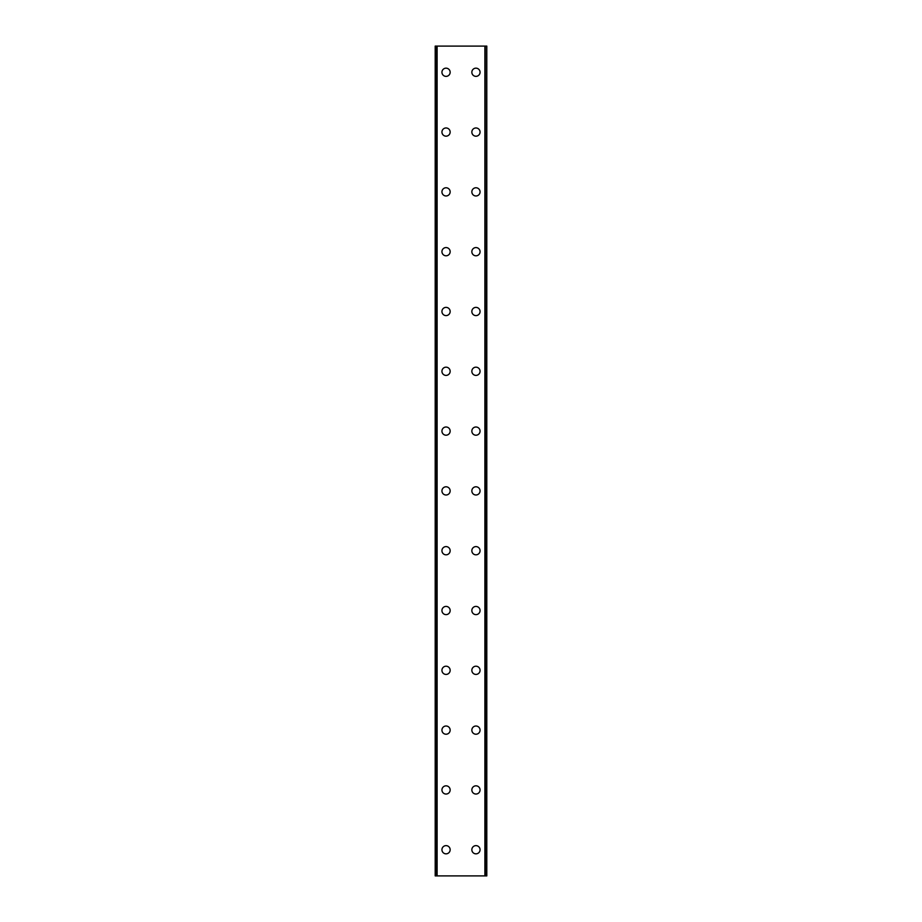 <?xml version="1.0" encoding="UTF-8"?>
<svg xmlns="http://www.w3.org/2000/svg" width="922" height="922" viewBox="0 0 922 922"><rect width="100%" height="100%" fill="white"/><g stroke="black" fill="none" stroke-linecap="round" stroke-linejoin="round"><path stroke-width="1.38" d="M441.938 849.738A4.114 4.114 0 0 1 446.052 845.624A4.114 4.114 0 0 1 450.155 849.738A4.114 4.114 0 0 1 446.052 853.841A4.114 4.114 0 0 1 441.938 849.738M441.938 789.935A4.114 4.114 0 0 1 446.052 785.821A4.114 4.114 0 0 1 450.155 789.935A4.114 4.114 0 0 1 446.052 794.038A4.114 4.114 0 0 1 441.938 789.935M441.938 730.12A4.114 4.114 0 0 1 446.052 726.017A4.114 4.114 0 0 1 450.155 730.12A4.114 4.114 0 0 1 446.052 734.235A4.114 4.114 0 0 1 441.938 730.12M441.938 670.317A4.114 4.114 0 0 1 446.052 666.203A4.114 4.114 0 0 1 450.155 670.317A4.114 4.114 0 0 1 446.052 674.431A4.114 4.114 0 0 1 441.938 670.317M441.938 610.514A4.114 4.114 0 0 1 446.052 606.399A4.114 4.114 0 0 1 450.155 610.514A4.114 4.114 0 0 1 446.052 614.628A4.114 4.114 0 0 1 441.938 610.514M441.938 550.711A4.114 4.114 0 0 1 446.052 546.596A4.114 4.114 0 0 1 450.155 550.711A4.114 4.114 0 0 1 446.052 554.825A4.114 4.114 0 0 1 441.938 550.711M441.938 490.907A4.114 4.114 0 0 1 446.052 486.793A4.114 4.114 0 0 1 450.155 490.907A4.114 4.114 0 0 1 446.052 495.01A4.114 4.114 0 0 1 441.938 490.907M441.938 431.093A4.114 4.114 0 0 1 446.052 426.99A4.114 4.114 0 0 1 450.155 431.093A4.114 4.114 0 0 1 446.052 435.207A4.114 4.114 0 0 1 441.938 431.093M441.938 371.289A4.114 4.114 0 0 1 446.052 367.175A4.114 4.114 0 0 1 450.155 371.289A4.114 4.114 0 0 1 446.052 375.404A4.114 4.114 0 0 1 441.938 371.289M441.938 311.486A4.114 4.114 0 0 1 446.052 307.372A4.114 4.114 0 0 1 450.155 311.486A4.114 4.114 0 0 1 446.052 315.601A4.114 4.114 0 0 1 441.938 311.486M441.938 251.683A4.114 4.114 0 0 1 446.052 247.569A4.114 4.114 0 0 1 450.155 251.683A4.114 4.114 0 0 1 446.052 255.797A4.114 4.114 0 0 1 441.938 251.683M441.938 191.88A4.114 4.114 0 0 1 446.052 187.765A4.114 4.114 0 0 1 450.155 191.88A4.114 4.114 0 0 1 446.052 195.983A4.114 4.114 0 0 1 441.938 191.88M441.938 132.065A4.114 4.114 0 0 1 446.052 127.962A4.114 4.114 0 0 1 450.155 132.065A4.114 4.114 0 0 1 446.052 136.179A4.114 4.114 0 0 1 441.938 132.065M441.938 72.262A4.114 4.114 0 0 1 446.052 68.159A4.114 4.114 0 0 1 450.155 72.262A4.114 4.114 0 0 1 446.052 76.376A4.114 4.114 0 0 1 441.938 72.262M471.845 849.738A4.114 4.114 0 0 1 475.948 845.624A4.114 4.114 0 0 1 480.062 849.738A4.114 4.114 0 0 1 475.948 853.841A4.114 4.114 0 0 1 471.845 849.738M471.845 789.935A4.114 4.114 0 0 1 475.948 785.821A4.114 4.114 0 0 1 480.062 789.935A4.114 4.114 0 0 1 475.948 794.038A4.114 4.114 0 0 1 471.845 789.935M471.845 730.12A4.114 4.114 0 0 1 475.948 726.017A4.114 4.114 0 0 1 480.062 730.12A4.114 4.114 0 0 1 475.948 734.235A4.114 4.114 0 0 1 471.845 730.12M471.845 670.317A4.114 4.114 0 0 1 475.948 666.203A4.114 4.114 0 0 1 480.062 670.317A4.114 4.114 0 0 1 475.948 674.431A4.114 4.114 0 0 1 471.845 670.317M471.845 610.514A4.114 4.114 0 0 1 475.948 606.399A4.114 4.114 0 0 1 480.062 610.514A4.114 4.114 0 0 1 475.948 614.628A4.114 4.114 0 0 1 471.845 610.514M471.845 550.711A4.114 4.114 0 0 1 475.948 546.596A4.114 4.114 0 0 1 480.062 550.711A4.114 4.114 0 0 1 475.948 554.825A4.114 4.114 0 0 1 471.845 550.711M471.845 490.907A4.114 4.114 0 0 1 475.948 486.793A4.114 4.114 0 0 1 480.062 490.907A4.114 4.114 0 0 1 475.948 495.01A4.114 4.114 0 0 1 471.845 490.907M471.845 431.093A4.114 4.114 0 0 1 475.948 426.99A4.114 4.114 0 0 1 480.062 431.093A4.114 4.114 0 0 1 475.948 435.207A4.114 4.114 0 0 1 471.845 431.093M471.845 371.289A4.114 4.114 0 0 1 475.948 367.175A4.114 4.114 0 0 1 480.062 371.289A4.114 4.114 0 0 1 475.948 375.404A4.114 4.114 0 0 1 471.845 371.289M471.845 311.486A4.114 4.114 0 0 1 475.948 307.372A4.114 4.114 0 0 1 480.062 311.486A4.114 4.114 0 0 1 475.948 315.601A4.114 4.114 0 0 1 471.845 311.486M471.845 251.683A4.114 4.114 0 0 1 475.948 247.569A4.114 4.114 0 0 1 480.062 251.683A4.114 4.114 0 0 1 475.948 255.797A4.114 4.114 0 0 1 471.845 251.683M471.845 191.88A4.114 4.114 0 0 1 475.948 187.765A4.114 4.114 0 0 1 480.062 191.88A4.114 4.114 0 0 1 475.948 195.983A4.114 4.114 0 0 1 471.845 191.88M471.845 132.065A4.114 4.114 0 0 1 475.948 127.962A4.114 4.114 0 0 1 480.062 132.065A4.114 4.114 0 0 1 475.948 136.179A4.114 4.114 0 0 1 471.845 132.065M471.845 72.262A4.114 4.114 0 0 1 475.948 68.159A4.114 4.114 0 0 1 480.062 72.262A4.114 4.114 0 0 1 475.948 76.376A4.114 4.114 0 0 1 471.845 72.262M486.632 46.1L435.207 46.1L435.207 875.9L486.793 875.9L486.793 46.1L486.632 875.9M486.793 46.1L486.793 875.9M435.207 875.9L435.207 46.1M436.717 46.1L436.717 875.9M437.109 46.1L437.109 875.9M484.891 46.1L484.891 875.9M485.283 46.1L485.283 875.9M435.368 46.1L435.368 875.9M436.774 46.1L436.774 875.9M485.226 46.1L485.226 875.9"/></g></svg>
